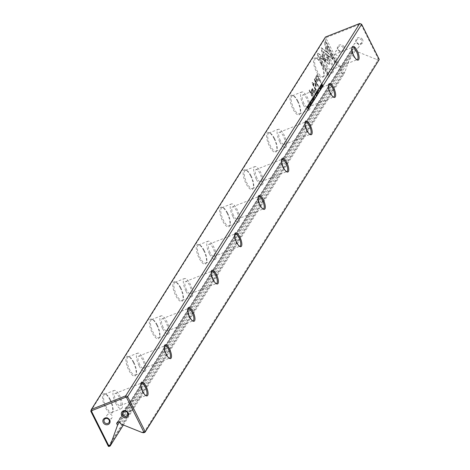 <?xml version="1.0" encoding="UTF-8"?>
<svg xmlns="http://www.w3.org/2000/svg" width="470" height="470" viewBox="0 0 470 470"><rect width="100%" height="100%" fill="white"/><g stroke="black" fill="none" stroke-linecap="round" stroke-linejoin="round"><path stroke-width="0.35" stroke-dasharray="2.35 1.76" d="M318.155 93.718L316.469 91.403L317.99 93.201L317.15 90.316L318.155 93.718L318.619 93.401L318.272 93.536M323.278 59.949L321.18 47.952L330.786 55.513L332.69 59.314L323.09 51.753L324.711 61.041L323.278 59.949L323.624 59.813L325.052 60.906L324.711 61.041M325.052 60.906L323.43 51.618L333.036 59.179L331.133 55.378L322.966 48.939L322.62 49.08L322.966 48.939L321.527 47.811L323.624 59.813M321.18 47.952L321.527 47.817M325.24 41.413L336.667 64.237L335.98 65.324L326.45 46.289L327.52 52.405L326.08 51.277L324.547 42.517L325.587 41.278L324.547 42.517M329.305 64.137L328.73 64.143L325.023 61.229L324.559 58.556L327.772 61.088L326.744 55.149L328.183 56.277L329.37 63.127L329.305 64.137L328.73 64.143L329.652 64.002L328.53 56.142L327.091 55.014L328.119 60.953L324.899 58.421L325.369 61.094L329.071 64.008L329.652 64.002M319.465 90.293L319.994 90.311L319.647 88.854L318.86 88.049L318.813 88.983L318.701 87.773L319.177 87.514L319.159 88.848L319.271 87.855L318.86 88.049L319.994 88.713L320.334 90.169L319.812 90.152L320.499 90.493L320.111 88.548L318.701 87.773L319.764 88.683L320.011 90.757L320.499 90.493L319.812 90.152M319.582 90.105L320.334 90.169L319.582 90.105M313.602 95.968L313.878 95.528L315.164 98.483L314.553 97.261L314.248 97.631L314.9 97.12L315.617 98.177L314.219 95.392L314.072 97.002L314.782 97.308L313.725 97.143L313.602 95.968L313.948 95.833M321.733 88.031L320.34 85.246L321.733 88.031L322.185 87.725L321.838 87.861M313.496 101.138L312.997 101.931L313.226 100.974L312.75 100.028L312.38 100.609L312.215 100.28L312.585 99.699L312.162 98.847L311.774 99.458L311.61 99.135L312.103 98.353L313.496 101.138L313.843 101.003L312.444 98.218L312.103 98.353M317.755 89.282L318.243 89.012L319.535 92.02L318.096 89.147L317.755 89.282L319.048 92.29L319.394 92.155L317.755 89.282M312.732 97.343L313.014 96.902L314.406 99.687L313.672 98.594L313.848 100.574L312.732 97.343L313.079 97.208L314.195 100.439L313.884 98.671L314.753 99.552L313.361 96.767L313.079 97.208M310.723 104.087L310.817 105.38L311.163 105.245L311.199 103.805L311.152 104.769L310.717 104.593L310.558 102.56L309.865 102.248L309.971 103.394L310.03 102.536L310.435 102.713L310.594 104.734L311.316 105.104L310.247 104.869L310.088 102.848L309.683 102.671L309.601 103.488L309.677 102.237L310.018 102.102L309.519 102.384L310.212 102.695L310.406 103.388L310.37 104.728L310.805 104.91L310.723 104.087L311.07 103.946M310.37 104.728L311.152 104.769L310.37 104.728M310.088 102.848L309.683 102.671L310.088 102.848M317.785 53.275L322.496 56.976L322.966 59.649L319.694 57.081L329.217 76.093L328.53 77.186L317.103 54.367L318.131 53.139L317.103 54.367M90.775 411.18L324.788 38.828L342.366 73.931L108.353 446.277M109.945 399.823A10.563 3.666 68.5 0 0 105.257 393.93A10.563 3.666 68.5 0 0 104.193 404.899A10.563 3.666 68.5 0 0 112.465 412.184A10.563 3.666 68.5 0 0 109.945 399.823M133.398 362.517A10.563 3.666 68.5 0 0 128.71 356.618A10.563 3.666 68.5 0 0 127.64 367.593A10.563 3.666 68.5 0 0 135.918 374.878A10.563 3.666 68.5 0 0 133.398 362.517M156.845 325.205A10.563 3.666 68.5 0 0 152.157 319.312A10.563 3.666 68.5 0 0 151.087 330.281A10.563 3.666 68.5 0 0 159.365 337.566A10.563 3.666 68.5 0 0 156.845 325.205M180.292 287.899A10.563 3.666 68.5 0 0 175.604 282A10.563 3.666 68.5 0 0 174.54 292.975A10.563 3.666 68.5 0 0 182.812 300.26A10.563 3.666 68.5 0 0 180.292 287.899M203.739 250.586A10.563 3.666 68.5 0 0 199.051 244.694A10.563 3.666 68.5 0 0 197.988 255.662A10.563 3.666 68.5 0 0 206.26 262.947A10.563 3.666 68.5 0 0 203.739 250.586M227.186 213.28A10.563 3.666 68.5 0 0 222.498 207.382A10.563 3.666 68.5 0 0 221.435 218.356A10.563 3.666 68.5 0 0 229.707 225.641A10.563 3.666 68.5 0 0 227.186 213.28M250.639 175.968A10.563 3.666 68.5 0 0 245.951 170.075A10.563 3.666 68.5 0 0 244.882 181.044A10.563 3.666 68.5 0 0 253.16 188.329A10.563 3.666 68.5 0 0 250.639 175.968M274.086 138.656A10.563 3.666 68.5 0 0 269.398 132.763A10.563 3.666 68.5 0 0 268.335 143.738A10.563 3.666 68.5 0 0 276.607 151.017A10.563 3.666 68.5 0 0 274.086 138.656M297.534 101.35A10.563 3.666 68.5 0 0 292.845 95.451A10.563 3.666 68.5 0 0 291.782 106.426A10.563 3.666 68.5 0 0 300.054 113.711A10.563 3.666 68.5 0 0 297.534 101.35M320.981 64.038A10.563 3.666 68.5 0 0 316.292 58.145A10.563 3.666 68.5 0 0 315.229 69.114A10.563 3.666 68.5 0 0 323.501 76.398A10.563 3.666 68.5 0 0 320.981 64.038M315.946 76.498L317.05 74.742L320.787 82.203L320.517 82.638L318.872 79.354L317.362 81.386L315.987 80.065L315.423 77.944L316.292 76.363L315.77 77.808L316.334 79.929L317.708 81.251L319.218 79.219L320.863 82.503L321.133 82.068L317.397 74.607L316.292 76.363M311.598 104.152L310.312 101.203L311.598 104.152L312.051 103.852L311.704 103.987M321.21 83.854L321.433 83.501L322.825 86.286L322.579 86.686L322.126 86.815L321.515 85.945L321.051 84.541L321.556 83.719L321.856 85.81L322.467 86.68L323.172 86.151L321.78 83.366L321.556 83.719M322.579 86.686L322.126 86.815L322.579 86.686M316.298 86.327L315.382 80.652L318.296 86.474L318.513 86.127L314.835 78.79L315.687 85.099L312.48 82.538L312.262 82.885L315.94 90.222L316.157 89.876L313.249 84.065L316.099 86.286L315.752 86.421L312.903 84.206L315.811 90.011L315.593 90.358L311.921 83.02L312.133 82.673L315.341 85.235L314.495 78.925L318.166 86.263L317.949 86.609L315.035 80.793L315.952 86.462M311.669 102.695L312.197 102.713L311.851 101.256L311.064 100.457L311.017 101.391L311.034 100.057L311.381 99.922L311.363 101.25L311.475 100.257L311.064 100.457L311.41 100.316L312.197 101.121L312.538 102.578L312.015 102.56L312.703 102.895L312.315 100.95L310.905 100.175L311.968 101.091L312.215 103.165L312.703 102.895L312.015 102.56M311.786 102.507L312.538 102.578L311.786 102.507M315.018 93.718L315.294 93.272L316.686 96.056L315.952 94.969L316.134 96.943L315.587 95.287L315.928 95.152L316.474 96.808L316.298 94.834L317.033 95.921L315.64 93.136L315.464 94.723L315.94 95.152L315.117 94.858L315.018 93.718L315.364 93.577M308.056 104.716L308.543 104.446L309.836 107.454L308.402 104.581L308.056 104.716L309.348 107.724L309.695 107.589L308.056 104.716M310.188 106.402L308.79 103.617L310.188 106.402L310.635 106.097L310.294 106.232M317.55 94.681L317.056 95.475L316.886 95.14L317.279 94.517L316.804 93.571L316.439 94.153L316.639 93.242L316.216 92.396L315.834 93.007L315.67 92.678L316.157 91.897L317.55 94.681L317.896 94.546L316.504 91.762L316.157 91.897M308.755 108.682L307.474 106.473L308.138 109.663L306.74 106.884L307.973 108.999L307.362 105.897L308.755 108.682L309.101 108.546L307.703 105.762L307.362 105.897M312.215 95.845L311.963 96.25L309.072 90.481L309.331 90.076L312.215 95.845L312.562 95.704L309.677 89.94L309.331 90.076M320.857 87.96L320.951 89.253L321.298 89.118L321.315 87.643L321.286 88.648L320.851 88.466L320.693 86.433L319.999 86.122L320.105 87.267L320.164 86.41L320.569 86.586L320.728 88.607L321.451 88.977L320.381 88.742L320.223 86.721L319.817 86.545L319.735 87.361L319.812 86.11L320.158 85.975L319.653 86.257L320.346 86.568L320.511 88.601L320.94 88.783L320.857 87.96L321.204 87.819M320.511 88.601L321.286 88.648L320.511 88.601M320.223 86.721L319.817 86.545L320.223 86.721M315.041 91.344L314.747 91.82L314.307 90.945L314.606 90.475L315.041 91.344L315.388 91.209L314.953 90.34L314.606 90.475M312.791 90.034L314.154 92.755L313.895 93.172L312.785 90.951L311.598 90.404L311.857 92.361L312.985 94.617L312.732 95.022L311.539 92.643L311.269 89.97L311.957 89.5L311.616 89.829L311.886 92.508L313.079 94.887L313.331 94.482L312.203 92.22L312.197 90.034L311.598 90.404L313.132 90.816L314.242 93.037L314.501 92.619L312.509 88.566L312.162 88.707L312.791 90.034L313.137 89.899M312.509 88.566L312.585 89.694L311.269 89.97L312.239 89.835L312.162 88.707M143.773 432.729L377.792 60.383L379.037 59.89L378.626 59.108L379.225 59.379M108.905 446.5L342.918 74.148L344.169 73.655L344.868 72.004L352.012 52.129L351.319 50.742L117.758 422.377M123.357 424.998L344.169 73.655M344.181 46.959A3.695 3.361 -147.9 0 0 337.948 46.084A3.695 3.361 -147.9 0 0 340.738 51.653A3.695 3.361 -147.9 0 0 344.181 46.959M362.611 39.686A3.695 3.361 -147.9 0 0 356.378 38.81A3.695 3.361 -147.9 0 0 359.168 44.38A3.695 3.361 -147.9 0 0 362.611 39.686M344.868 72.004L343.247 72.639L326.139 38.475L326.509 37.43L360.026 24.199L361.154 24.646L378.262 58.815L376.64 59.455L355.238 50.86L354.545 49.473A1.058 0.958 -147.9 0 0 353.164 48.915L118.681 422.013M117.294 422.559L351.783 49.462L353.164 48.915M351.783 49.462A1.058 0.958 -147.9 0 0 351.319 50.742M352.012 52.129L119.527 422.048M355.238 50.86L120.755 423.952M376.64 59.455L377.792 60.383M326.509 37.43L325.434 37.036L324.788 38.828L326.139 38.475M343.024 73.167L342.366 73.931L342.918 74.148L343.247 72.639M378.262 58.815L378.626 59.108M360.026 24.199L359.714 23.5M361.647 24.276L361.154 24.646M140.918 383.491A6.604 2.291 68.5 0 0 140.73 383.878A6.604 2.291 68.5 0 0 142.304 391.61A6.604 2.291 68.5 0 0 145.236 395.294A6.604 2.291 68.5 0 0 145.641 395.446M116.272 401.885A6.604 2.291 -111.5 0 1 115.315 393.413A6.604 2.291 -111.5 0 1 119.868 398.713A6.604 2.291 -111.5 0 1 120.161 405.692A6.604 2.291 -111.5 0 1 116.272 401.885M115.567 403.007A9.77 3.39 -111.5 0 1 114.151 390.464A9.77 3.39 -111.5 0 1 119.909 396.104A9.77 3.39 -111.5 0 1 121.325 408.642A9.77 3.39 -111.5 0 1 115.567 403.007M110.462 399.829A9.77 3.39 -111.5 0 1 112.794 411.268A9.77 3.39 -111.5 0 1 111.883 412.372A9.77 3.39 -111.5 0 1 105.139 404.529A9.77 3.39 -111.5 0 1 104.704 394.195A9.77 3.39 -111.5 0 1 106.126 394.377A9.77 3.39 -111.5 0 1 110.462 399.829M164.371 346.184A6.604 2.291 68.5 0 0 164.177 346.572A6.604 2.291 68.5 0 0 165.751 354.298A6.604 2.291 68.5 0 0 168.683 357.981A6.604 2.291 68.5 0 0 169.088 358.134M139.719 364.573A6.604 2.291 -111.5 0 1 138.762 356.101A6.604 2.291 -111.5 0 1 143.315 361.401A6.604 2.291 -111.5 0 1 143.608 368.386A6.604 2.291 -111.5 0 1 139.719 364.573M139.02 365.695A9.77 3.39 -111.5 0 1 137.598 353.158A9.77 3.39 -111.5 0 1 143.356 358.792A9.77 3.39 -111.5 0 1 144.778 371.329A9.77 3.39 -111.5 0 1 139.02 365.695M133.909 362.523A9.77 3.39 -111.5 0 1 136.241 373.956A9.77 3.39 -111.5 0 1 135.331 375.06A9.77 3.39 -111.5 0 1 128.586 367.217A9.77 3.39 -111.5 0 1 128.151 356.883A9.77 3.39 -111.5 0 1 129.573 357.071A9.77 3.39 -111.5 0 1 133.909 362.523M187.818 308.872A6.604 2.291 68.5 0 0 187.624 309.26A6.604 2.291 68.5 0 0 189.199 316.986A6.604 2.291 68.5 0 0 192.13 320.675A6.604 2.291 68.5 0 0 192.536 320.828M163.172 327.267A6.604 2.291 -111.5 0 1 162.209 318.795A6.604 2.291 -111.5 0 1 166.768 324.094A6.604 2.291 -111.5 0 1 167.062 331.074A6.604 2.291 -111.5 0 1 163.172 327.267M162.467 328.383A9.77 3.39 -111.5 0 1 161.046 315.846A9.77 3.39 -111.5 0 1 166.803 321.486A9.77 3.39 -111.5 0 1 168.225 334.023A9.77 3.39 -111.5 0 1 162.467 328.383M157.356 325.211A9.77 3.39 -111.5 0 1 159.688 336.649A9.77 3.39 -111.5 0 1 158.778 337.754A9.77 3.39 -111.5 0 1 152.039 329.911A9.77 3.39 -111.5 0 1 151.604 319.577A9.77 3.39 -111.5 0 1 153.02 319.759A9.77 3.39 -111.5 0 1 157.356 325.211M211.265 271.566A6.604 2.291 68.5 0 0 211.077 271.954A6.604 2.291 68.5 0 0 212.651 279.679A6.604 2.291 68.5 0 0 215.577 283.363A6.604 2.291 68.5 0 0 215.983 283.516M186.619 289.955A6.604 2.291 -111.5 0 1 185.656 281.483A6.604 2.291 -111.5 0 1 190.215 286.782A6.604 2.291 -111.5 0 1 190.509 293.768A6.604 2.291 -111.5 0 1 186.619 289.955M185.914 291.077A9.77 3.39 -111.5 0 1 184.493 278.54A9.77 3.39 -111.5 0 1 190.25 284.174A9.77 3.39 -111.5 0 1 191.672 296.711A9.77 3.39 -111.5 0 1 185.914 291.077M180.809 287.904A9.77 3.39 -111.5 0 1 183.141 299.337A9.77 3.39 -111.5 0 1 182.225 300.442A9.77 3.39 -111.5 0 1 175.486 292.599A9.77 3.39 -111.5 0 1 175.052 282.264A9.77 3.39 -111.5 0 1 176.473 282.452A9.77 3.39 -111.5 0 1 180.809 287.904M234.712 234.254A6.604 2.291 68.5 0 0 234.524 234.642A6.604 2.291 68.5 0 0 236.099 242.367A6.604 2.291 68.5 0 0 239.03 246.051A6.604 2.291 68.5 0 0 239.436 246.209M210.067 252.649A6.604 2.291 -111.5 0 1 209.109 244.177A6.604 2.291 -111.5 0 1 213.662 249.476A6.604 2.291 -111.5 0 1 213.956 256.455A6.604 2.291 -111.5 0 1 210.067 252.649M209.362 253.765A9.77 3.39 -111.5 0 1 207.946 241.228A9.77 3.39 -111.5 0 1 213.703 246.862A9.77 3.39 -111.5 0 1 215.119 259.405A9.77 3.39 -111.5 0 1 209.362 253.765M204.256 250.592A9.77 3.39 -111.5 0 1 206.589 262.031A9.77 3.39 -111.5 0 1 205.678 263.135A9.77 3.39 -111.5 0 1 198.933 255.292A9.77 3.39 -111.5 0 1 198.499 244.958A9.77 3.39 -111.5 0 1 199.92 245.14A9.77 3.39 -111.5 0 1 204.256 250.592M258.165 196.948A6.604 2.291 68.5 0 0 257.971 197.335A6.604 2.291 68.5 0 0 259.546 205.061A6.604 2.291 68.5 0 0 262.477 208.745A6.604 2.291 68.5 0 0 262.883 208.897M233.514 215.336A6.604 2.291 -111.5 0 1 232.556 206.865A6.604 2.291 -111.5 0 1 237.109 212.164A6.604 2.291 -111.5 0 1 237.403 219.149A6.604 2.291 -111.5 0 1 233.514 215.336M232.809 216.459A9.77 3.39 -111.5 0 1 231.393 203.915A9.77 3.39 -111.5 0 1 237.15 209.555A9.77 3.39 -111.5 0 1 238.566 222.093A9.77 3.39 -111.5 0 1 232.809 216.459M227.703 213.286A9.77 3.39 -111.5 0 1 230.036 224.719A9.77 3.39 -111.5 0 1 229.125 225.823A9.77 3.39 -111.5 0 1 222.38 217.98A9.77 3.39 -111.5 0 1 221.946 207.646A9.77 3.39 -111.5 0 1 223.368 207.834A9.77 3.39 -111.5 0 1 227.703 213.286M281.612 159.636A6.604 2.291 68.5 0 0 281.418 160.023A6.604 2.291 68.5 0 0 282.993 167.749A6.604 2.291 68.5 0 0 285.925 171.433A6.604 2.291 68.5 0 0 286.33 171.585M256.961 178.03A6.604 2.291 -111.5 0 1 256.003 169.558A6.604 2.291 -111.5 0 1 260.556 174.858A6.604 2.291 -111.5 0 1 260.856 181.837A6.604 2.291 -111.5 0 1 256.961 178.03M256.262 179.146A9.77 3.39 -111.5 0 1 254.84 166.609A9.77 3.39 -111.5 0 1 260.597 172.243A9.77 3.39 -111.5 0 1 262.019 184.786A9.77 3.39 -111.5 0 1 256.262 179.146M251.15 175.974A9.77 3.39 -111.5 0 1 253.483 187.407A9.77 3.39 -111.5 0 1 252.572 188.517A9.77 3.39 -111.5 0 1 245.828 180.674A9.77 3.39 -111.5 0 1 245.393 170.34A9.77 3.39 -111.5 0 1 246.815 170.522A9.77 3.39 -111.5 0 1 251.15 175.974M305.059 122.323A6.604 2.291 68.5 0 0 304.865 122.717A6.604 2.291 68.5 0 0 306.44 130.443A6.604 2.291 68.5 0 0 309.372 134.126A6.604 2.291 68.5 0 0 309.777 134.279M280.414 140.718A6.604 2.291 -111.5 0 1 279.45 132.246A6.604 2.291 -111.5 0 1 284.009 137.546A6.604 2.291 -111.5 0 1 284.303 144.525A6.604 2.291 -111.5 0 1 280.414 140.718M279.709 141.84A9.77 3.39 -111.5 0 1 278.287 129.297A9.77 3.39 -111.5 0 1 284.045 134.937A9.77 3.39 -111.5 0 1 285.466 147.474A9.77 3.39 -111.5 0 1 279.709 141.84M274.603 138.668A9.77 3.39 -111.5 0 1 276.93 150.1A9.77 3.39 -111.5 0 1 276.019 151.205A9.77 3.39 -111.5 0 1 269.281 143.362A9.77 3.39 -111.5 0 1 268.846 133.028A9.77 3.39 -111.5 0 1 270.262 133.21A9.77 3.39 -111.5 0 1 274.603 138.668M328.507 85.017A6.604 2.291 68.5 0 0 328.319 85.405A6.604 2.291 68.5 0 0 329.893 93.131A6.604 2.291 68.5 0 0 332.819 96.814A6.604 2.291 68.5 0 0 333.224 96.967M303.861 103.412A6.604 2.291 -111.5 0 1 302.903 94.94A6.604 2.291 -111.5 0 1 307.456 100.239A6.604 2.291 -111.5 0 1 307.75 107.219A6.604 2.291 -111.5 0 1 303.861 103.412M303.156 104.528A9.77 3.39 -111.5 0 1 301.734 91.991A9.77 3.39 -111.5 0 1 307.492 97.625A9.77 3.39 -111.5 0 1 308.913 110.168A9.77 3.39 -111.5 0 1 303.156 104.528M298.05 101.356A9.77 3.39 -111.5 0 1 300.383 112.788A9.77 3.39 -111.5 0 1 299.466 113.893A9.77 3.39 -111.5 0 1 292.728 106.05A9.77 3.39 -111.5 0 1 292.293 95.721A9.77 3.39 -111.5 0 1 293.715 95.904A9.77 3.39 -111.5 0 1 298.05 101.356M351.954 47.705A6.604 2.291 68.5 0 0 351.766 48.099A6.604 2.291 68.5 0 0 353.34 55.824A6.604 2.291 68.5 0 0 356.272 59.508A6.604 2.291 68.5 0 0 356.677 59.661M327.308 66.1A6.604 2.291 -111.5 0 1 326.35 57.628A6.604 2.291 -111.5 0 1 330.904 62.927A6.604 2.291 -111.5 0 1 331.197 69.907A6.604 2.291 -111.5 0 1 327.308 66.1M326.603 67.222A9.77 3.39 -111.5 0 1 325.187 54.679A9.77 3.39 -111.5 0 1 330.945 60.319A9.77 3.39 -111.5 0 1 332.361 72.856A9.77 3.39 -111.5 0 1 326.603 67.222M321.498 64.049A9.77 3.39 -111.5 0 1 323.83 75.482A9.77 3.39 -111.5 0 1 322.919 76.587A9.77 3.39 -111.5 0 1 316.175 68.743A9.77 3.39 -111.5 0 1 315.74 58.409A9.77 3.39 -111.5 0 1 317.162 58.591A9.77 3.39 -111.5 0 1 321.498 64.049M130.372 408.248A2.773 2.52 -147.9 0 0 125.602 407.725A2.773 2.52 -147.9 0 0 127.875 411.779A2.773 2.52 -147.9 0 0 130.372 408.248M111.942 415.521A2.773 2.52 -147.9 0 0 107.172 415.004A2.773 2.52 -147.9 0 0 109.445 419.058A2.773 2.52 -147.9 0 0 111.942 415.521M353.916 46.765A2.773 2.52 -147.9 0 0 358.686 47.282A2.773 2.52 -147.9 0 0 356.413 43.228A2.773 2.52 -147.9 0 0 353.916 46.765M361.6 40.326A2.773 2.52 -147.9 0 0 356.836 39.809A2.773 2.52 -147.9 0 0 361.53 42.758A2.773 2.52 -147.9 0 0 361.6 40.326M335.492 54.038A2.773 2.52 -147.9 0 0 340.257 54.561A2.773 2.52 -147.9 0 0 337.983 50.507A2.773 2.52 -147.9 0 0 335.492 54.038M343.171 47.605A2.773 2.52 -147.9 0 0 338.406 47.082A2.773 2.52 -147.9 0 0 339.411 50.695A2.773 2.52 -147.9 0 0 343.171 47.605M317.45 54.226L328.877 77.051L329.564 75.958L320.041 56.941L323.313 59.514L322.843 56.841L318.131 53.139M322.843 56.841L322.496 56.976M323.313 59.514L322.966 59.649M320.041 56.941L319.694 57.081M329.564 75.958L329.217 76.093M328.877 77.051L328.53 77.186M311.181 103.77L310.835 103.905M310.077 103.224L309.73 103.365M309.971 103.394L309.624 103.529M316.715 79.448L317.485 80.206L318.783 78.355L317.561 75.911L316.751 77.192L316.715 79.448L316.375 79.583L316.404 77.333L317.215 76.046L318.437 78.49L317.138 80.341L316.375 79.583M317.397 74.607L317.05 74.742M321.133 82.068L320.787 82.203M320.863 82.503L320.517 82.638M319.218 79.219L318.872 79.354M317.561 75.911L317.215 76.046M318.783 78.355L318.437 78.49M312.051 103.852L310.658 101.068L311.945 104.017M310.553 101.232L310.206 101.373M310.658 101.068L310.312 101.203M313.649 98.782L313.314 98.917L313.649 98.782M313.314 98.212L313.848 98.118L313.431 97.284L313.314 98.212L313.696 98.365L312.967 98.348L312.932 97.666L313.502 98.254L312.967 98.348L313.314 98.212M313.361 96.767L313.014 96.902M314.753 99.552L314.406 99.687M314.647 99.716L314.301 99.852M314.019 98.459L313.672 98.594M314.307 100.257L313.96 100.392M314.195 100.439L313.848 100.574M313.431 97.284L313.085 97.419M313.848 98.118L313.502 98.254M321.968 85.634L322.731 86.257L322.902 85.987L321.827 83.842L321.968 85.634L321.621 85.775L321.48 83.977L322.555 86.122L322.279 86.492L322.731 86.257L321.621 85.775M321.78 83.366L321.433 83.501M323.172 86.151L322.825 86.286M321.827 83.842L321.48 83.977M322.902 85.987L322.555 86.122M313.249 84.065L312.903 84.206M316.157 89.876L315.811 90.011M315.94 90.222L315.593 90.358M312.262 82.885L311.921 83.02M312.48 82.538L312.133 82.673M315.687 85.099L315.341 85.235M314.618 79.136L314.271 79.271M314.835 78.79L314.495 78.925M318.513 86.127L318.166 86.263M318.296 86.474L317.949 86.609M315.382 80.652L315.035 80.793M316.298 85.963L315.952 86.098M311.475 101.073L311.128 101.209M311.363 101.25L311.017 101.391M318.255 89.453L319.377 91.697L318.255 89.453L317.908 89.588L318.255 89.453M319.283 91.785L318.936 91.92L319.283 91.785M319.03 91.832L317.908 89.588L319.03 91.832M312.444 98.218L311.957 98.994L312.121 99.323L312.503 98.712L312.932 99.558L312.726 100.474L313.096 99.887L313.566 100.838L313.343 101.796L313.843 101.003M313.343 101.796L312.997 101.931M313.179 101.461L312.832 101.596M313.566 100.838L313.226 100.974M313.096 99.887L312.75 100.028M312.726 100.474L312.38 100.609M312.562 100.145L312.215 100.28M312.932 99.558L312.585 99.699M312.503 98.712L312.162 98.847M312.121 99.323L311.774 99.458M311.957 98.994L311.61 99.135M322.185 87.725L320.793 84.941L322.079 87.89M320.687 85.105L320.34 85.246M320.793 84.941L320.446 85.076M315.593 94.582L316.128 94.494L315.711 93.653L315.593 94.582L315.975 94.734L315.252 94.717L315.211 94.035L315.781 94.629L315.252 94.717L315.593 94.582M315.64 93.136L315.294 93.272M317.033 95.921L316.686 96.056M316.927 96.086L316.58 96.227M316.298 94.834L315.952 94.969M316.592 96.626L316.245 96.761M316.474 96.808L316.134 96.943M315.711 93.653L315.364 93.794M316.128 94.494L315.781 94.629M314.189 96.838L314.724 96.779L314.277 95.88L314.189 96.838L314.571 97.02L313.843 96.973L313.778 96.262L314.383 96.914L313.843 96.973L314.189 96.838M314.219 95.392L313.878 95.528M315.617 98.177L315.27 98.312M315.511 98.342L315.164 98.483M314.9 97.12L314.553 97.261M314.277 95.88L313.931 96.015M314.724 96.779L314.383 96.914M319.271 88.671L318.924 88.806M319.159 88.848L318.813 88.983M325.369 61.094L325.023 61.229M324.899 58.421L324.559 58.556M328.119 60.953L327.772 61.088M327.091 55.014L326.744 55.149M328.53 56.142L328.183 56.277M324.893 42.376L326.427 51.136L327.86 52.27L326.797 46.154L336.326 65.189L337.014 64.096L325.587 41.278M337.014 64.096L336.667 64.237M336.326 65.189L335.98 65.324M326.797 46.154L326.45 46.289M327.86 52.27L327.52 52.405M326.427 51.136L326.08 51.277M331.133 55.378L330.786 55.513M333.036 59.179L332.69 59.314M323.43 51.618L323.09 51.753M318.619 93.401L317.497 90.181L318.337 93.066L316.815 91.268L318.501 93.583M316.815 91.268L316.469 91.403M316.927 91.086L316.58 91.221M318.337 93.066L317.99 93.201M317.379 90.369L317.033 90.504M317.497 90.181L317.15 90.316M308.555 104.881L309.677 107.131L308.555 104.881L308.208 105.022L308.555 104.881M309.583 107.213L309.242 107.354L309.583 107.213M309.331 107.266L308.208 105.022L309.331 107.266M310.635 106.097L309.137 103.482L310.535 106.267M309.137 103.482L308.79 103.617M309.242 103.312L308.896 103.447M316.504 91.762L316.016 92.543L316.181 92.866L316.563 92.255L316.986 93.107L316.621 93.689L316.786 94.018L317.15 93.436L317.626 94.382L317.397 95.34L317.896 94.546M317.397 95.34L317.056 95.475M317.232 95.005L316.886 95.14M317.626 94.382L317.279 94.517M317.15 93.436L316.804 93.571M316.786 94.018L316.439 94.153M316.621 93.689L316.275 93.824M316.986 93.107L316.639 93.242M316.563 92.255L316.216 92.396M316.181 92.866L315.834 93.007M316.016 92.543L315.67 92.678M307.703 105.762L308.32 108.864L307.086 106.743L308.479 109.528L307.821 106.338L309.101 108.546M309.002 108.699L308.655 108.834M307.821 106.338L307.474 106.473M308.608 109.322L308.267 109.463M308.479 109.528L308.138 109.663M307.086 106.743L306.74 106.884M307.18 106.596L306.834 106.731M308.32 108.864L307.973 108.999M307.556 106.003L307.21 106.138M309.677 89.94L309.419 90.346L312.309 96.109L312.562 95.704M312.309 96.109L311.963 96.25M309.419 90.346L309.072 90.481M321.315 87.643L320.969 87.778M320.211 87.097L319.864 87.238M320.105 87.267L319.759 87.402M314.953 90.34L314.653 90.81L315.088 91.685L315.388 91.209M315.088 91.685L314.747 91.82M314.653 90.81L314.307 90.945M314.501 92.619L314.154 92.755M314.242 93.037L313.895 93.172M313.331 94.482L312.985 94.617M313.079 94.887L312.732 95.022M312.585 89.694L312.239 89.835M312.256 88.971L311.91 89.112M120.062 422.565L354.545 49.473M311.199 103.805L310.852 103.946M310.594 104.734L310.247 104.869M310.453 103.517L310.106 103.653M309.947 103.353L309.601 103.488M310.558 102.56L310.212 102.695M310.752 103.253L310.406 103.388M310.676 103.741L310.335 103.876M315.77 77.808L315.423 77.944M318.372 80.558L318.026 80.693M316.334 79.929L315.987 80.065M317.978 79.642L317.632 79.777M316.751 77.192L316.404 77.333M313.185 98.353L312.838 98.489M313.884 98.671L313.543 98.806M313.866 99.205L313.519 99.346M313.754 99.376L313.408 99.511M313.273 97.531L312.932 97.666M321.398 84.406L321.051 84.541M321.856 85.81L321.515 85.945M321.68 84.077L321.333 84.218M312.197 101.121L311.851 101.256M312.315 100.95L311.968 101.091M315.464 94.723L315.117 94.858M316.169 95.04L315.822 95.181M316.146 95.58L315.805 95.715M316.034 95.745L315.687 95.88M315.558 93.9L315.211 94.035M314.072 97.002L313.725 97.143M314.124 96.121L313.778 96.262M319.994 88.713L319.647 88.854M320.111 88.548L319.764 88.683M329.717 62.986L329.37 63.127M323.824 51.923L323.478 52.064M321.333 87.684L320.987 87.819M320.728 88.607L320.381 88.742M320.587 87.391L320.24 87.532M320.082 87.226L319.735 87.361M320.693 86.433L320.346 86.568M320.887 87.126L320.54 87.261M320.816 87.614L320.47 87.749M313.132 90.816L312.785 90.951M312.203 92.22L311.857 92.361M311.886 92.508L311.539 92.643M116.865 422.912L351.349 49.82M120.161 405.692L146.194 395.417M115.315 393.413L141.347 383.132M111.883 412.372L121.325 408.642M104.704 394.195L114.151 390.464M145.236 395.294L146.1 395.74M140.73 383.878L141.053 382.962M106.126 394.377L105.257 393.93M112.794 411.268L112.465 412.184M143.608 368.386L169.641 358.105M138.762 356.101L164.794 345.826M135.331 375.06L144.778 371.329M128.151 356.883L137.598 353.158M168.683 357.981L169.553 358.434M164.177 346.572L164.506 345.65M129.573 357.071L128.71 356.618M136.241 373.956L135.918 374.878M167.062 331.074L193.094 320.798M162.209 318.795L188.241 308.514M158.778 337.754L168.225 334.023M151.604 319.577L161.046 315.846M192.13 320.675L193 321.122M187.624 309.26L187.953 308.344M153.02 319.759L152.157 319.312M159.688 336.649L159.365 337.566M190.509 293.768L216.541 283.486M185.656 281.483L211.688 271.208M182.225 300.442L191.672 296.711M175.052 282.264L184.493 278.54M215.577 283.363L216.447 283.81M211.077 271.954L211.4 271.031M176.473 282.452L175.604 282M183.141 299.337L182.812 300.26M213.956 256.455L239.988 246.18M209.109 244.177L235.141 233.895M205.678 263.135L215.119 259.405M198.499 244.958L207.946 241.228M239.03 246.051L239.894 246.503M234.524 234.642L234.847 233.725M199.92 245.14L199.051 244.694M206.589 262.031L206.26 262.947M237.403 219.149L263.435 208.868M232.556 206.865L258.588 196.589M229.125 225.823L238.566 222.093M221.946 207.646L231.393 203.915M262.477 208.745L263.341 209.191M257.971 197.335L258.3 196.413M223.368 207.834L222.498 207.382M230.036 224.719L229.707 225.641M260.856 181.837L286.882 171.562M256.003 169.558L282.035 159.277M252.572 188.517L262.019 184.786M245.393 170.34L254.84 166.609M285.925 171.433L286.794 171.885M281.418 160.023L281.747 159.107M246.815 170.522L245.951 170.075M253.483 187.407L253.16 188.329M284.303 144.525L310.335 134.25M279.45 132.246L305.482 121.971M276.019 151.205L285.466 147.474M268.846 133.028L278.287 129.297M309.372 134.126L310.241 134.573M304.865 122.717L305.195 121.795M270.262 133.21L269.398 132.763M276.93 150.1L276.607 151.017M307.75 107.219L333.782 96.938M302.903 94.94L328.93 84.659M299.466 113.893L308.913 110.168M292.293 95.721L301.734 91.991M332.819 96.814L333.688 97.267M328.319 85.405L328.642 84.483M293.715 95.904L292.845 95.451M300.383 112.788L300.054 113.711M331.197 69.907L357.229 59.631M326.35 57.628L352.382 47.347M322.919 76.587L332.361 72.856M315.74 58.409L325.187 54.679M356.272 59.508L357.135 59.954M351.766 48.099L352.089 47.176M317.162 58.591L316.292 58.145M323.83 75.482L323.501 76.398M127.458 415.198L130.296 410.674M122.758 412.249L125.602 407.725M109.028 422.477L111.872 417.953M104.328 419.528L107.172 415.004M356.836 39.809L353.992 44.333M361.53 42.758L358.686 47.282M338.406 47.082L335.562 51.606M343.1 50.037L340.257 54.561M310.118 102.448L309.777 102.589M311.052 104.869L310.705 105.004M317.708 81.251L317.362 81.386M317.138 80.341L317.485 80.206M313.243 98.612L313.584 98.471M322.731 86.75L322.385 86.885M316.263 86.362L315.916 86.498M312.462 102.648L312.115 102.789M315.523 94.981L315.869 94.846M314.13 97.255L314.477 97.12M320.258 90.246L319.911 90.381M329.499 64.137L329.159 64.273M320.252 86.327L319.911 86.462M321.186 88.742L320.84 88.877"/><path stroke-width="0.7" d="M110.38 445.096L110.156 446.007L108.905 446.5L108.353 446.277L90.775 411.18L91.421 409.382L125.702 395.852L359.714 23.5L325.434 37.036L91.421 409.382L92.026 410.527L91.65 411.567L108.764 445.736L110.38 445.096L117.529 425.227L116.836 423.84A1.058 0.958 32.1 0 1 117.294 422.559L118.681 422.013A1.058 0.958 32.1 0 1 120.062 422.565L120.755 423.952L142.157 432.547L143.779 431.912L126.671 397.743L125.543 397.291L92.026 410.527M379.225 59.379L361.647 24.276L127.634 396.627L145.212 431.724L379.037 59.89L145.024 432.236L143.773 432.729L142.157 432.547M103.247 422.601A3.695 3.361 32.1 0 1 106.69 417.906A3.695 3.361 32.1 0 1 109.481 423.476A3.695 3.361 32.1 0 1 103.247 422.601M121.677 415.327A3.695 3.361 32.1 0 1 125.12 410.627A3.695 3.361 32.1 0 1 127.91 416.203A3.695 3.361 32.1 0 1 121.677 415.327M110.156 446.007L123.357 424.998M353.857 55.83A7.397 2.567 -111.5 0 1 352.089 47.176A7.397 2.567 -111.5 0 1 357.882 52.276A7.397 2.567 -111.5 0 1 357.135 59.954A7.397 2.567 -111.5 0 1 353.857 55.83M330.404 93.136A7.397 2.567 -111.5 0 1 328.642 84.483A7.397 2.567 -111.5 0 1 334.434 89.582A7.397 2.567 -111.5 0 1 333.688 97.267A7.397 2.567 -111.5 0 1 330.404 93.136M306.957 130.448A7.397 2.567 -111.5 0 1 305.195 121.795A7.397 2.567 -111.5 0 1 310.987 126.894A7.397 2.567 -111.5 0 1 310.241 134.573A7.397 2.567 -111.5 0 1 306.957 130.448M283.51 167.755A7.397 2.567 -111.5 0 1 281.747 159.107A7.397 2.567 -111.5 0 1 287.54 164.2A7.397 2.567 -111.5 0 1 286.794 171.885A7.397 2.567 -111.5 0 1 283.51 167.755M260.063 205.067A7.397 2.567 -111.5 0 1 258.3 196.413A7.397 2.567 -111.5 0 1 264.087 201.513A7.397 2.567 -111.5 0 1 263.341 209.191A7.397 2.567 -111.5 0 1 260.063 205.067M236.616 242.373A7.397 2.567 -111.5 0 1 234.847 233.725A7.397 2.567 -111.5 0 1 240.64 238.825A7.397 2.567 -111.5 0 1 239.894 246.503A7.397 2.567 -111.5 0 1 236.616 242.373M213.163 279.685A7.397 2.567 -111.5 0 1 211.4 271.031A7.397 2.567 -111.5 0 1 217.193 276.131A7.397 2.567 -111.5 0 1 216.447 283.81A7.397 2.567 -111.5 0 1 213.163 279.685M189.716 316.997A7.397 2.567 -111.5 0 1 187.953 308.344A7.397 2.567 -111.5 0 1 193.746 313.443A7.397 2.567 -111.5 0 1 193 321.122A7.397 2.567 -111.5 0 1 189.716 316.997M166.268 354.304A7.397 2.567 -111.5 0 1 164.506 345.65A7.397 2.567 -111.5 0 1 170.293 350.749A7.397 2.567 -111.5 0 1 169.553 358.434A7.397 2.567 -111.5 0 1 166.268 354.304M142.821 391.616A7.397 2.567 -111.5 0 1 141.053 382.962A7.397 2.567 -111.5 0 1 146.846 388.061A7.397 2.567 -111.5 0 1 146.1 395.74A7.397 2.567 -111.5 0 1 142.821 391.616M119.527 422.048L117.529 425.227M125.543 397.291L125.702 395.852L127.634 396.627L126.671 397.743M361.647 24.276L359.714 23.5M144.29 431.965L145.212 431.724L145.024 432.236L143.779 431.912M90.775 411.18L91.65 411.567M108.764 445.736L108.905 446.5M108.688 446.024L108.353 446.277M145.641 395.446A6.604 2.291 68.5 0 0 146.194 395.417A6.604 2.291 68.5 0 0 145.9 388.431A6.604 2.291 68.5 0 0 141.347 383.132A6.604 2.291 68.5 0 0 140.918 383.491M169.088 358.134A6.604 2.291 68.5 0 0 169.641 358.105A6.604 2.291 68.5 0 0 169.347 351.125A6.604 2.291 68.5 0 0 164.794 345.826A6.604 2.291 68.5 0 0 164.371 346.184M192.536 320.828A6.604 2.291 68.5 0 0 193.094 320.798A6.604 2.291 68.5 0 0 192.8 313.813A6.604 2.291 68.5 0 0 188.241 308.514A6.604 2.291 68.5 0 0 187.818 308.872M215.983 283.516A6.604 2.291 68.5 0 0 216.541 283.486A6.604 2.291 68.5 0 0 216.247 276.507A6.604 2.291 68.5 0 0 211.688 271.208A6.604 2.291 68.5 0 0 211.265 271.566M239.436 246.209A6.604 2.291 68.5 0 0 239.988 246.18A6.604 2.291 68.5 0 0 239.694 239.195A6.604 2.291 68.5 0 0 235.141 233.895A6.604 2.291 68.5 0 0 234.712 234.254M262.883 208.897A6.604 2.291 68.5 0 0 263.435 208.868A6.604 2.291 68.5 0 0 263.141 201.888A6.604 2.291 68.5 0 0 258.588 196.589A6.604 2.291 68.5 0 0 258.165 196.948M286.33 171.585A6.604 2.291 68.5 0 0 286.882 171.562A6.604 2.291 68.5 0 0 286.588 164.576A6.604 2.291 68.5 0 0 282.035 159.277A6.604 2.291 68.5 0 0 281.612 159.636M309.777 134.279A6.604 2.291 68.5 0 0 310.335 134.25A6.604 2.291 68.5 0 0 310.041 127.27A6.604 2.291 68.5 0 0 305.482 121.971A6.604 2.291 68.5 0 0 305.059 122.323M333.224 96.967A6.604 2.291 68.5 0 0 333.782 96.938A6.604 2.291 68.5 0 0 333.488 89.958A6.604 2.291 68.5 0 0 328.93 84.659A6.604 2.291 68.5 0 0 328.507 85.017M356.677 59.661A6.604 2.291 68.5 0 0 357.229 59.631A6.604 2.291 68.5 0 0 356.936 52.646A6.604 2.291 68.5 0 0 352.382 47.347A6.604 2.291 68.5 0 0 351.954 47.705M122.688 414.681A2.773 2.52 -147.9 0 0 127.458 415.198A2.773 2.52 -147.9 0 0 126.448 411.591A2.773 2.52 -147.9 0 0 122.688 414.681M104.258 421.96A2.773 2.52 -147.9 0 0 109.028 422.477A2.773 2.52 -147.9 0 0 108.018 418.87A2.773 2.52 -147.9 0 0 104.258 421.96M117.758 422.377L116.836 423.84"/></g></svg>
